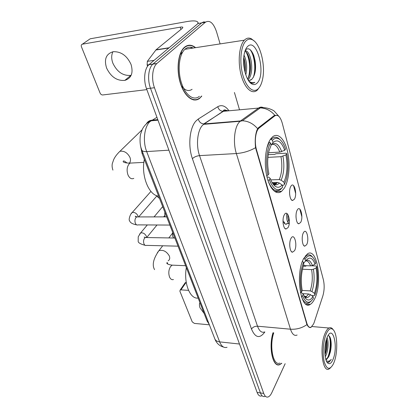 <?xml version="1.0" encoding="UTF-8"?>
<svg xmlns="http://www.w3.org/2000/svg" width="418" height="418" viewBox="0 0 418 418"><rect width="100%" height="100%" fill="white"/><g stroke="black" fill="none" stroke-linecap="round" stroke-linejoin="round"><path stroke-width="0.63" d="M284.292 188.204C289.021 180.649 290.447 164.593 287.615 151.948C284.841 139.257 278.08 132.083 272.458 136.942L270.702 138.891C265.691 145.657 263.8 162.43 266.684 175.633C269.516 188.894 276.277 195.572 281.57 191.35L284.292 188.204M314.738 298.656C322.8 282.672 317.199 246.683 307.376 253.93L303.682 258.543C294.998 273.847 300.777 311.603 310.344 304.335C311.969 303.363 313.432 301.472 314.738 298.656M303.405 232.779L303.505 232.607C306.446 227.23 309.566 239.556 306.624 244.729L304.722 246.176C302.209 246.024 301.247 236.4 303.405 232.779M297.271 210.014C300.317 204.334 303.745 217.292 300.626 222.454L298.76 223.808C296.096 223.729 294.972 213.708 297.24 210.061L297.271 210.014M296.017 217.25L296.012 215.301M290.876 186.282C294.053 180.738 297.626 194.234 294.371 199.255L292.558 200.504C289.799 200.52 288.446 190.415 290.714 186.569L290.876 186.282M289.643 194.506L289.585 191.23M291.048 238.317L291.085 238.244C294.272 232.319 297.768 245.173 294.538 250.701L292.422 252.237C289.716 252.023 288.723 242.1 291.048 238.317M289.758 246.108L289.81 242.853M284.381 214.685C287.699 208.718 291.414 222.167 288.023 227.606L285.954 229.038C283.122 228.907 281.91 218.802 284.271 214.873L284.381 214.685M283.106 223.322L283.111 219.032M314.247 322.247L313.61 323.919L311.159 327.132C309.357 327.963 307.899 326.62 306.791 323.098L256.574 150.036C254.181 142.224 255.482 130.986 259.061 128.08L274.778 115.896C277.813 114.208 280.306 116.622 282.255 123.143L323.37 279.736C324.567 285.118 324.394 290.5 322.858 295.881L314.247 322.247M212.908 123.174L212.239 123.623M209.199 324.331L207.046 320.956L142.052 153.369L140.406 145.177M289.366 220.73C288.133 219.8 287.668 217.773 287.96 214.643M286.832 213.473C286.32 218.771 287.109 222.177 289.204 223.703M280.076 191.381L280.029 192.254M195.446 47.532C191.585 44.548 187.938 44.454 184.495 47.239L184.228 47.48C177.948 53.123 176.13 70.167 180.498 83.584C184.782 97.075 193.785 103.387 199.841 98.167L201.795 96.067M191.695 48.107L190.456 47.239M187.196 45.928L186.642 45.844M195.316 99.766L194.83 100.059M311.138 327.299C309.754 328.062 308.353 327.163 306.943 324.614L255.56 147.711C254.808 140.594 255.293 134.664 257.018 129.93L258.507 127.668L273.994 115.713L274.809 115.269L277.709 115.53M205.609 22.055L203.571 21.929L201.701 22.875L198.038 23.512L149.216 64.44L152.847 64.142C148.38 68.061 147.225 79.577 150.48 88.224L260.419 392.936C261.527 395.82 262.995 397.001 264.813 396.468C262.995 397.001 261.527 395.82 260.419 392.936L150.48 88.224C147.225 79.577 148.38 68.061 152.847 64.142L201.701 22.875L153.155 63.87L156.818 63.573C152.371 67.497 151.222 79.054 154.461 87.738L263.737 393.427C264.834 396.316 266.292 397.497 268.1 396.959C269.49 396.436 270.749 394.973 271.872 392.565L285.165 363.681M293.52 185.535L295.657 193.544M299.805 209.073L301.859 216.764M273.011 332.738C268.314 347.536 272.902 368.138 279.825 364.595L281.816 363.279M239.514 109.782L234.425 92.498M220.067 43.754L216.54 31.789C213.478 22.943 209.763 19.756 205.39 22.232L157.121 63.301M193.764 99.97L194.271 99.75M149.216 64.44L148.907 64.712C144.419 68.62 143.254 80.094 146.525 88.705L257.122 392.45C258.24 395.329 259.714 396.504 261.548 395.977M182.023 52.49L180.043 54.951M199.909 302.559C199.245 304.116 199.292 305.892 200.05 307.888L204.141 313.474M184.955 283.111L186.062 282.443L180.931 289.873L188.534 290.358M180.931 289.873L180.158 290.045L179.902 291.257L192.228 321.865L194.391 323.412L209.387 324.817M326.197 334.013C323.239 340.978 322.278 353.821 324.18 361.601C326.62 369.512 329.63 370.395 333.209 364.25L333.992 362.458C338.037 352.614 337.519 333.527 333.083 329.598C330.748 327.519 328.454 328.992 326.197 334.013M333.203 329.724L332.357 328.652C331.291 327.602 330.157 327.388 328.945 328.015C327.571 328.767 326.301 330.513 325.131 333.25C319.242 346.073 322.382 373.311 329.097 368.953L330.648 367.72M273.748 332.812C269.093 346.459 273.288 366.434 279.867 363.049M273.116 332.749C268.424 347.384 272.959 367.897 279.83 364.376L281.601 363.252M327.043 337.608C328.814 340.827 328.349 350.749 325.721 355.906L325.251 356.773M326.531 339.045C327.31 342.368 327.221 346.37 326.259 351.052L325.016 354.981M325.899 359.626L326.62 359.464L328.929 356.261L325.868 359.517M333.109 359.234C338.381 346.762 332.968 324.321 327.44 336.689L327.127 337.404C323.929 344.599 324.175 359.705 327.54 362.887C329.483 364.689 331.338 363.472 333.109 359.234M328.929 356.261L330.408 351.841C331.432 346.752 331.469 342.342 330.528 338.617C329.896 336.48 329.06 335.476 328.015 335.602M327.681 362.343L328.95 362.213L331.27 359.381C329.624 361.288 327.958 361.722 326.27 360.687M331.27 359.381L328.595 362.171L327.728 362.354M329.044 335.889C331.302 340.435 330.319 353.482 326.923 358.999M325.956 341.088L324.859 352.855M330.063 337.31L330.079 337.357C331.134 341.59 331.051 346.679 329.818 352.63L328.25 357.484M326.338 339.656C326.803 343.366 326.573 347.431 325.648 351.857L324.964 354.407M303.468 265.597L310.574 265.869L312.371 265.493L315.073 264.218C312.392 257.31 309.226 256.255 305.563 261.057L305.067 259.249L303.745 258.423M311.441 265.796L316.118 265.973L316.729 266.6C318.506 276.669 317.894 286.142 314.89 295.03L314.425 293.337C317.074 285.405 317.623 276.946 316.071 267.964L313.38 269.234L311.588 269.61L302.454 269.234M302.209 290.437L310.187 290.902L311.922 291.539L314.425 293.337M186.35 267.593C183.46 283.085 190.101 299.523 198.158 298.039M303.296 266.109L305.626 266.203L306.436 265.712M312.769 257.336L311.488 255.91C309.926 254.583 308.301 254.447 306.613 255.502L303.928 258.434M314.89 295.03L314.195 295.709L311.718 295.552M302.397 261.485L303.52 262.29C300.202 271.407 299.534 281.324 301.498 292.036L300.375 292.574M315.073 264.218L315.736 262.859C314.796 260.064 313.641 258.063 312.272 256.856C309.853 254.891 307.449 255.691 305.067 259.249M303.52 262.29L303.855 264.521C301.096 272.62 300.552 281.293 302.23 290.541L301.498 292.036M316.071 267.964L316.729 266.6M305.563 261.057L303.708 262.974M301.362 296.487C303.593 302.193 306.274 304.247 309.393 302.637L311.253 301.017M301.352 296.456L302.595 295.86C305.892 303.51 309.508 304.273 313.443 298.154L312.977 296.456L310.459 294.648L308.714 294.006L302.695 293.64M302.595 295.86L303.322 294.361L305.898 298.786C308.338 300.97 310.699 300.192 312.977 296.456M301.028 292.26L303.322 294.361M268.581 152.727L279.731 152.105L284.715 150.302C281.439 141.467 277.542 138.875 273.022 142.528L272.411 140.302L271.146 139.398L270.315 139.455M268.236 154.697L274.778 154.346L275.911 153.756L286.126 153.202L286.743 153.672C288.577 163.145 288.357 171.981 286.079 180.163L284.48 184.265L283.911 182.191C287.161 174.588 287.835 165.486 285.933 154.885L280.974 156.682L267.912 157.361M270.78 179.876L279.245 179.594L281.147 180.205L283.911 182.191M144.356 159.31C140.835 175.534 148.918 195.514 158.636 196.131M266.694 175.664L267.985 175.09C265.393 164.169 266.548 149.754 270.498 142.972L269.223 142.063L266.825 148.092M269.223 142.063L268.868 142.089M280.666 140.26L278.44 138.222C276.188 136.791 273.989 136.963 271.831 138.745L271.146 139.398M284.48 184.265L283.759 185.19L282.192 185.231M284.715 150.302L285.531 149.101C283.911 144.205 281.852 140.903 279.349 139.194C276.956 137.684 274.642 138.055 272.411 140.302M270.498 142.972L271.115 145.208L269.03 150.752C267.295 158.061 267.248 165.727 268.889 173.752L267.985 175.09M285.933 154.885L286.743 153.672M273.022 142.528L271.104 145.161M268.116 180.91C271.726 189.735 275.817 192.635 280.379 189.615L282.704 187.086C277.871 192.16 273.414 189.735 269.338 179.818L267.959 180.43M269.338 179.818L270.237 178.47C271.58 182.133 273.189 184.693 275.065 186.146C277.573 187.933 279.924 187.551 282.129 185.007L282.704 187.086M266.966 176.882L268.852 177.227L270.237 178.47M282.129 185.007L279.344 183.011L277.437 182.394L272.097 182.556M161.452 208.07L162.754 206.748M287.333 223.505L286.805 223.985C285.635 224.675 284.595 224.017 283.691 222.005L283.289 222.005M284.961 223.353L283.864 221.712L283.691 222.005M287.798 222.219L288.598 219.936M287.48 213.985L286.717 214.335M276.089 191.475L276.052 192.243M276.308 191.47L276.267 192.327M131.142 75.313L130.876 75.376C123.075 76.019 117.077 71.964 112.876 63.202C111.303 58.922 111.313 55.108 112.912 51.759M106.595 68.056C110.89 76.896 116.967 81.008 124.825 80.392C131.393 78.26 133.467 72.951 131.053 64.461C127.009 55.714 121.068 51.461 113.231 51.701C106.109 53.797 103.899 59.246 106.595 68.056M156.818 63.573L147.131 64.957L147.591 66.248M197.881 23.643L197.939 22.285C196.883 20.743 193.294 20.492 187.159 21.532L90.183 38.801L82.356 44.198L180.226 27.16C181.731 26.909 182.614 26.977 182.865 27.353L182.316 28.309L156.039 49.799L169.133 47.746M82.356 44.198C81.301 44.527 80.998 45.39 81.442 46.785L100.085 93.073C100.707 94.337 101.584 94.964 102.723 94.959L146.859 89.614M147.131 64.957L147.335 61.347L156.039 49.799M245.92 40.969C240.695 46.006 239.216 62.559 242.936 75.412C246.583 88.35 254.097 93.893 258.831 88.099C260.477 86.108 261.71 83.224 262.525 79.451C265.785 65.6 260.278 43.253 252.357 39.762C250.048 38.649 247.9 39.052 245.92 40.969M254.316 41.116L251.302 38.754C248.877 37.578 246.625 37.991 244.546 39.997L244.358 40.191C239.096 45.557 237.576 62.188 241.233 75.397C244.817 88.679 252.357 95.017 257.415 89.985L259.416 87.341M192.949 47.913C190.133 46.68 187.52 47.082 185.101 49.12L184.892 49.308C179.056 54.533 177.368 70.328 181.407 82.785C185.367 95.309 193.738 101.208 199.376 96.333M193.236 99.865L193.743 99.688M195.143 47.579C191.413 44.836 187.891 44.815 184.584 47.506L184.322 47.741C178.105 53.321 176.307 70.187 180.628 83.469C184.866 96.824 193.78 103.074 199.773 97.906M244.023 55.113C246.782 61.065 247.372 67.643 245.805 74.848M243.731 57.501C245.361 62.298 245.81 67.293 245.084 72.492M245.073 50.844C251.187 49.977 254.761 73.72 248.167 79.477L247.952 79.681M244.927 51.273C250.251 53.164 252.864 72.586 247.524 78.897M248.167 80.042C249.473 80.59 250.669 80.345 251.756 79.305L249.661 80.324M257.378 82.795C266.365 73.662 256.652 36.643 247.472 46.633C245.883 48.3 244.76 50.996 244.091 54.721C242.017 65.516 246.333 81.338 251.845 83.961C253.888 85.047 255.732 84.655 257.378 82.795M252.033 79.018C255.278 75.073 256.286 68.918 255.058 60.547L253.841 55.751C251.354 49.449 248.621 47.443 245.648 49.732M249.447 81.855L250.528 82.628C252.064 83.464 253.507 83.37 254.844 82.346C253.12 83.004 251.322 82.733 249.447 81.531L248.511 80.58M200.609 97.133L201.502 96.103M254.844 82.346L252.833 83.182M250.931 83.03L250.33 82.816M250.037 49.58C254.311 54.633 256.375 69.142 253.261 77.455M246.077 52.083C249.609 58.144 250.904 70.245 248.271 77.748M243.605 59.753L244.593 70.454M253.109 53.906L254.776 60.087L255.048 72.533M245.371 50.05L246.118 51.038M248.245 55.333C250.11 60.887 250.701 66.655 250.027 72.633M243.715 57.71C245.089 62.58 245.544 67.491 245.073 72.439M192.102 89.316C188.508 91.699 184.949 90.528 181.438 85.794M259.322 127.866L258.183 127.955M256.574 150.036L256.067 150.062M306.791 323.098L306.337 323.062M207.924 321.04L207.046 320.956M143.019 153.307L142.052 153.369M264.85 331.96C259.761 338.914 255.309 337.953 251.495 329.07L192.411 158.683C194.151 156.975 196.528 155.956 199.543 155.627L257.509 326.197C259.343 331.145 261.725 333.057 264.662 331.944M192.411 158.683C187.755 145.913 189.615 127.38 196.089 120.886L198.263 119.046L217.783 106.689C221.692 104.5 225.433 105.864 229.001 110.77M257.619 128.697C253.36 123.676 248.271 121.037 242.351 120.776L204.146 123.911L202.437 125.405C197.343 130.667 195.901 145.407 199.543 155.627L236.363 153.547C232.946 142.972 234.299 127.751 239.065 122.354L240.669 120.828L258.664 107.985C260.195 106.919 261.772 106.82 263.403 107.682M255.56 147.711C249.556 151.091 243.161 153.035 236.363 153.547L290.484 329.201C296.519 329.588 302 328.057 306.943 324.614M224.544 109.908L225.062 110.556M274.809 115.269C270.78 110.556 265.937 108.105 260.283 107.912L223.405 111.298L203.749 123.927C200.995 123.644 199.167 122.014 198.263 119.046M297.12 335.037C294.397 336.213 292.187 334.264 290.484 329.201L257.509 326.197C254.823 326.155 252.817 327.116 251.495 329.07M308.176 304.184L307.925 304.921M154.461 87.738L146.525 88.705M263.737 393.427L257.122 392.45M205.39 22.232L201.701 22.875M228.233 110.843C226.566 110.153 224.957 110.305 223.405 111.298L223.013 111.319C220.359 111.068 218.614 109.526 217.783 106.689M156.938 117.296L149.952 121.638C144.231 126.816 142.595 141.409 146.687 151.582L219.633 341.882C221.524 346.438 223.996 348.241 227.058 347.28M239.488 344.024L219.633 341.882C217.245 341.579 215.667 340.633 214.894 339.045L214.747 338.664M157.79 119.632L151.88 120.18C149.477 120.447 147.659 121.628 146.431 123.723M157.988 120.18L150.893 120.828L149.038 121.779C146.013 123.848 143.771 126.351 142.308 129.287L140.641 133.995C140.359 134.282 139.325 141.686 140.892 147.361L141.801 150.156C142.407 151.238 144.038 151.713 146.687 151.582L168.909 150.177M223.536 347.06C219.424 345.932 216.545 343.262 214.894 339.045L141.697 149.879M173.444 279.527C171.824 280.05 170.518 279.193 169.525 276.967C168.302 273.163 168.653 269.688 170.57 266.538L172.221 265.143L174.222 265.226M157.377 252.686L158.924 250.664C163.109 249.567 166.578 251.343 169.327 255.983C170.116 258.193 169.729 259.803 168.161 260.811M310.574 265.869C309.278 262.415 307.664 260.738 305.725 260.842M310.187 290.902C312.392 284.24 312.857 277.139 311.588 269.61M312.371 265.493C310.569 260.754 308.343 259.212 305.689 260.869M311.922 291.539C314.231 284.559 314.717 277.129 313.38 269.234M304.409 296.759C306.498 298.431 308.515 297.726 310.459 294.648M304.487 296.801L306.462 296.414L308.714 294.006M133.807 178.376C131.482 179.406 129.538 178.256 127.981 174.933C126.518 170.445 126.936 166.73 129.246 163.783L130.102 163.104L132.997 162.947M112.933 170.105C112.113 167.837 111.899 165.69 112.296 163.668L113.654 159.692C114.861 156.954 116.956 154.158 119.929 151.29C124.13 150.684 127.469 152.716 129.946 157.382C130.829 159.775 130.635 161.682 129.366 163.119M279.731 152.105C277.609 146.389 274.987 143.829 271.862 144.424M279.245 179.594C281.951 173.188 282.526 165.549 280.974 156.682M281.706 151.624C278.785 143.996 275.342 141.744 271.371 144.858M281.147 180.205C283.979 173.501 284.574 165.502 282.939 156.207M272.719 183.559L273.09 183.863C275.3 185.446 277.385 185.164 279.344 183.011M273.45 184.092L276.57 183.209L277.437 182.394M178.037 246.16L146.488 245.382C145.396 245.763 144.534 245.188 143.902 243.657C143.29 241.557 143.52 239.723 144.597 238.161L145.391 237.518L146.692 237.539M139.565 234.226L140.584 232.972C142.893 232.481 144.795 233.51 146.284 236.065L146.54 237.476M169.854 225.062L138.092 224.884C136.916 225.323 135.981 224.717 135.286 223.066C134.653 220.897 134.894 219.037 136.012 217.496L136.717 216.932L138.123 216.926M131.074 213.859L132.208 212.527C134.523 212.088 136.414 213.143 137.872 215.704L138.149 216.926M180.226 27.16L180.952 29.422M168.841 47.992L155.82 50.029M147.335 61.347L154.101 60.349M259.061 128.08L257.99 128.164M286.753 223.505L289.23 223.515M284.752 228.233L285.954 229.038M291.351 251.49L292.422 252.237M291.377 199.757L292.558 200.504M297.694 223.102L298.76 223.808M303.766 245.523L304.722 246.176M305.736 304.017L310.344 304.335M274.704 191.507L281.57 191.35M226.415 110.42C224.638 109.532 223.505 109.829 223.013 111.319L203.545 124.355L240.099 121.277L242.351 120.776L260.283 107.912C266.386 106.621 273.79 110.373 274.422 111.303L279.485 117.03M180.158 290.045L185.294 282.62M326.192 359.417L326.62 359.464M326.933 362.061L327.54 362.887M311.959 326.531L328.945 328.015M333.083 329.598L332.357 328.652M328.95 362.213L328.595 362.171M330.408 351.841L329.818 352.63M330.528 338.617L330.079 337.357M325.648 351.857L326.259 351.052M167.289 262.41L166.965 263.444M167.754 264.024L167.675 263.601C167.111 262.734 166.819 262.603 166.792 263.215C167.372 264.145 169.185 264.787 172.221 265.143L185.618 265.707M154.566 269.631C151.906 264.97 153.359 258.648 158.924 250.664L162.722 245.784M168.841 237.926L172.32 233.458M305.678 255.476L306.613 255.502M312.272 256.856L311.488 255.91M304.618 297.12L305.898 298.786M304.393 296.728C306.133 296.973 306.822 296.869 306.462 296.414L304.147 296.268M119.929 151.29L142.047 129.846M270.754 138.818L271.831 138.745M279.349 139.194L278.44 138.222M272.567 183.33L276.57 183.209C276.523 184.73 273.038 184.474 273.09 183.863L275.065 186.146M143.881 162.372L130.102 163.104C124.062 163.13 123.08 161.797 123.195 161.661C123.158 160.371 124.418 160.82 126.973 163.015M145.182 245.34C140.182 243.976 137.851 242.544 138.201 241.055L138.222 236.818L140.584 232.972L147.319 224.936M145.417 237.518L144.121 237.09L145.391 237.518L174.886 238.03M154.054 216.9L162.461 206.863M146.718 237.539L157.006 224.994M163.652 216.879L164.65 215.667M136.67 224.863C132.396 224.064 130.035 222.663 129.59 220.667C128.195 220.098 130.583 213.17 132.208 212.527L150.935 191.413M136.832 216.932C135.568 216.179 135.066 216.038 135.327 216.503L136.717 216.932L166.683 216.874M138.671 216.926L156.943 195.859M172.608 232.157L172.587 236.102L173.71 238.009M164.838 212.125L164.776 216.033L165.147 216.879M156.87 195.713C157.1 196.507 157.983 197.4 159.514 198.393M130.876 75.376L124.825 80.392M198.059 22.676L198.299 23.471M155.998 49.836L169.086 47.783M184.892 49.308L244.358 40.191M183.889 47.809L184.322 47.741M250.528 82.628L251.845 83.961M252.357 39.762L251.302 38.754M255.058 60.547L254.776 60.087M253.841 55.751L253.475 54.91"/></g></svg>
